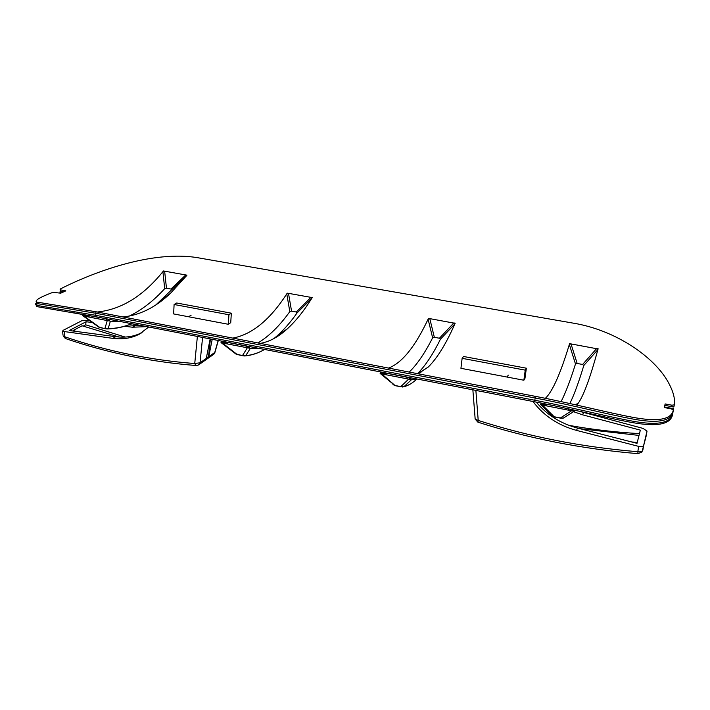<?xml version="1.0" encoding="UTF-8"?>
<svg xmlns="http://www.w3.org/2000/svg" width="710" height="710" viewBox="0 0 710 710"><rect width="100%" height="100%" fill="white"/><g stroke="black" fill="none" stroke-linecap="round" stroke-linejoin="round"><path stroke-width="1.06" d="M523.865 380.232L460.932 368.321L462.13 358.337L525.24 370.132L526.359 368.197L524.992 378.252L523.865 380.232L525.24 370.132M230.732 322.686L228.327 324.284L173.63 313.927L174.101 304.501L176.719 303.01L231.336 313.19L230.732 322.686M257.961 342.948C269.09 336.212 279.704 325.775 289.804 311.61L291.561 311.14L296.31 312.01L297.073 312.941C290.736 321.932 284.16 329.502 277.37 335.635L274.024 338.492M232.791 338.102C252.05 334.508 270.048 319.757 286.778 293.851L289.804 311.61M260.242 343.383C269.356 341.812 278.32 337.019 287.124 329.014C295.715 321.168 303.933 310.945 311.77 298.333L310.971 297.366L312.222 297.588L311.77 298.333L297.073 312.941M287.284 293.47L288.5 293.345L286.805 293.825M291.561 311.14L288.5 293.345L310.971 297.366L296.31 312.01M286.778 293.851L287.257 293.123M129.176 316.127C141.725 310.066 153.555 300.916 164.693 288.668L166.468 288.224L170.932 289.041L171.518 289.92L155.978 304.821M97.288 312.01C121.241 309.578 143.109 296.123 162.909 271.655L164.693 288.668M122.919 316.944C139.621 315.329 155.454 307.465 170.418 293.363L186.41 275.87L185.771 274.956L186.952 275.169L171.518 289.92M166.468 288.224L164.64 271.176L162.909 271.655L163.477 270.963L185.771 274.956L170.932 289.041M409.901 378.226L408.889 379.202M409.235 372.067C417.161 364.39 424.953 352.968 432.63 337.8L434.351 337.303L439.437 338.235L440.413 339.229C432.878 354.45 425.237 365.925 417.498 373.664M388.512 368.082C401.931 363.067 415.119 346.764 428.094 319.172L432.63 337.8M428.174 319.047L429.79 318.63L454.569 323.227L454.835 323.964L440.413 339.229M439.437 338.235L453.841 322.935L455.19 323.183L454.835 323.964C446.111 343.773 437.253 358.133 428.281 367.026L418.128 373.779M60.705 291.198L60.057 289.103L60.705 291.198L63.873 291.792M673.337 409.972C671.447 419.69 657.664 422.086 631.998 417.169C607.982 412.705 569.26 402.756 535.429 396.366L535.109 398.008C569.065 404.434 607.911 414.418 631.998 418.873C657.629 423.755 671.332 421.27 673.098 411.436L673.337 409.972L671.198 408.853L664.374 407.567L665.128 403.928L671.9 405.197L674.287 404.86L674.047 406.298L671.651 406.644L664.879 405.366L664.427 407.575M535.109 398.008L95.699 313.243L96.09 311.779L37.097 302.123C34.071 300.703 39.352 297.437 52.939 292.325L60.74 293.186L65.799 290.869L60.732 289.911M36.13 301.502L36.707 303.516L95.699 313.243M428.449 318.817L429.79 318.63L434.351 337.303M428.094 319.172L428.458 318.399M572.074 409.608L570.565 410.602M561.086 401.603C565.568 392.923 570.37 380.382 575.482 363.999L577.168 363.467L582.608 364.461L583.797 365.526C578.81 382.113 574.159 394.769 569.864 403.52M545.333 398.319C552.389 391.822 560.394 373.877 569.34 344.483L575.482 363.999M569.384 344.35L571.009 343.915L597.58 348.885L597.9 349.604L583.797 365.526M582.608 364.461L596.693 348.512L598.131 348.77L597.9 349.604C590.436 377.028 583.957 394.813 578.455 402.961L576.618 405.019M569.535 344.19L569.589 343.658L571.009 343.915L577.168 363.467M569.34 344.483L569.589 343.658M671.9 405.197L671.651 406.644M665.128 403.928L664.879 405.366M60.057 289.103C88.972 274.308 151.94 248.669 200.699 258.254L573.44 323.174C615.73 330.141 653.91 356.784 667.879 381.589C673.16 390.961 675.299 398.718 674.287 404.86M535.429 396.366L96.09 311.779M71.719 312.453L104.352 318.399M673.754 407.993L673.16 411.055M535.216 398.035L534.781 400.254C568.905 406.732 607.946 416.726 632.077 421.065C657.7 425.796 671.287 423.107 672.832 412.989L673.257 410.566M534.781 400.254L95.566 315.284L96.081 313.314M36.805 303.179L36.272 301.643M36.973 302.549C35.136 303.738 35.021 304.679 36.618 305.362L95.566 315.284M673.666 408.507L672.832 412.989M242.696 355.728L235.587 353.784M221.014 342.566L236.386 354.361L242.651 355.692L237.14 354.485L222.416 342.983L250.346 348.353L258.635 348.308M244.142 355.932L242.651 355.692L245.722 355.648L242.518 355.541L247.311 347.82M244.4 355.95L245.074 355.923C251.659 355.32 258.174 353.172 264.608 349.462C258.351 353.039 252.059 355.098 245.722 355.648L250.346 348.353M251.198 346.862L249.831 346.711L249.095 347.882M247.896 346.365L249.831 346.711L249.05 347.989L247.896 346.365L222.674 341.474L221.023 342.539L221.866 341.315M221.023 342.539L221.28 341.208L223.277 341.457M221.289 342.708L222.416 342.983M225.105 343.507L222.674 341.474L221.28 341.208M105.151 328.712L98.699 327.044M82.768 315.719L99.293 327.443L105.098 328.677L99.906 327.541L84.037 316.101L110.387 321.168L120.948 321.621M106.828 328.943L105.098 328.677L108.151 328.659L104.92 328.526L107.237 320.609M106.873 328.943L107.432 328.952C115.73 328.748 123.877 327.008 131.865 323.733M110.387 321.168L108.151 328.659C116.156 328.49 124.028 326.848 131.785 323.724M111.585 319.802L109.828 319.58L109.367 321.009M107.849 319.216L109.828 319.58L108.905 320.769L107.849 319.216L104.343 318.541M83.15 315.932L84.037 316.101M86.371 316.553L83.949 314.716L82.777 315.693L83.247 314.867M82.777 315.693L83.008 314.539M400.901 386.799L395.195 385.672L392.958 384.545M411.951 378.022L411.055 377.968L410.46 379.326L409.191 377.631L381.927 372.351L380.161 373.442L395.071 385.628L400.795 386.622L394.991 385.486L381.731 373.921L411.525 379.655L403.946 386.702L400.795 386.622L408.632 379.149M402.206 386.986L403.946 386.702C408.214 385.672 412.537 383.098 416.93 378.989M402.623 387.021L409.164 384.696M411.525 379.655L416.974 378.998M415.066 378.625L413.894 379.628M380.143 373.575L380.817 372.12M380.134 373.611L380.427 372.058L381.785 372.173M380.267 373.531L381.731 373.921M409.191 377.631L410.912 378.102M410.211 378.794L409.643 379.344M540.39 404.682L573.449 411.152L575.97 410.478M553.64 405.632L542.653 403.502L540.745 404.806M673.515 409.377L673.612 408.818M673.479 409.386L672.485 409.528M534.878 400.271L534.586 401.789C568.453 408.232 607.219 418.075 631.376 422.388C656.963 427.092 670.693 424.473 672.556 414.551L672.734 413.477M534.586 401.789L95.593 316.704L95.948 315.364M36.086 304.483L36.689 306.596L95.593 316.704M384.128 374.392L381.927 372.351L380.427 372.058M560.43 418.128L554.226 416.912L551.661 415.687M540.78 404.736L552.904 416.495L554.164 416.877L560.394 417.968L554.146 416.734L542.52 405.153M563.243 418.146L560.421 418.101L563.341 418.092M574.257 411.259L563.491 418.012L560.394 417.968L571.532 410.788M541.162 403.262L540.772 404.638L541.038 403.191L541.615 403.173M541.765 403.777L543.212 405.295M573.689 409.972L573.44 410.975L572.784 409.768M572.997 410.096L571.861 410.859M544.597 405.561L542.653 403.502L541.038 403.191M59.968 293.044L59.995 291.837L60.652 293.168M60.669 292.653L61.575 292.831M664.48 407.584L664.596 407.007L671.367 408.294L673.746 407.939M671.367 408.294L671.261 408.889M664.596 407.007L664.498 407.584M59.995 291.837L61.149 291.277M36.716 305.016L36.947 302.664M210.391 338.954L208.527 356.544L206.335 358.071M205.261 360.227L206.992 359.011L208.527 356.544M228.327 324.284L228.931 314.743L231.336 313.19M228.931 314.743L174.101 304.501M526.359 368.197L463.55 356.482L462.13 358.337M73.21 331.055L73.228 330.416L82.103 325.792L119.04 337.01M83.123 326.147L85.661 324.816L125.2 337.064M142.098 332.546L142 332.599C134.217 336.558 125.466 337.924 115.748 336.682L69.189 330.523L86.105 321.745L85.661 324.816M124.587 326.28L132.477 327.212L146.934 326.653M86.105 321.745L91.972 322.438M73.228 330.416L76.183 331.446M191.114 315.213L188.549 316.758M148.745 327.008L139.133 334.268C131.332 338.244 122.555 339.611 112.801 338.359L62.586 331.304L63.048 330.381L82.005 320.636L88.848 320.192M128.865 324.887L143.003 325.899M196.306 365.535L198.551 364.949L200.042 362.783L194.744 363.529L195.889 365.49C151.372 362.011 107.849 353.012 65.329 338.492L65.826 338.661M197.38 336.433L194.744 363.529C150.502 360.147 107.219 351.246 64.894 336.824L65.329 338.501L63.083 335.839L64.894 336.824L64.353 331.916M198.96 364.656L204.782 360.573L206.264 358.435L210.169 338.91M62.995 334.978L62.586 331.304M218.316 340.489L214.997 352.178L213.293 354.601L207.657 358.55M212.219 339.309L208.731 356.704L207.249 358.834M637.269 442.383L631.696 441.975M573.582 411.72L582.626 414.835L640.34 430.136L637.03 443.342L577.47 428.059C560.616 423.524 546.878 414.88 536.263 402.117M639.47 433.615C615.455 432.248 591.945 429.497 568.95 425.361M639.018 435.425L579.946 428.698M507.082 377.054L508.289 375.093M577.922 410.912L643.065 428.414L647.023 431.094L643.544 445.889C643.038 446.812 641.414 446.972 638.663 446.377L576.555 430.402C558.246 425.423 543.709 415.785 532.944 401.469M647.023 431.094L646.171 436.002M643.544 445.889L642.861 450.131C642.275 451.587 640.589 452.11 637.82 451.72L638.068 453.672L641.964 452.013L646.064 436.481M477.999 422.184L478.212 420.426L475.176 419.122L474.981 417.844L475.159 418.927M284.089 331.073L281.692 333.505M277.823 336.229L281.036 333.15M246.636 345.983L245.704 347.51M225.088 341.803L227.803 344.03M169.575 293.984L168.43 295.174M162.475 300.152L166.433 296.292M106.864 318.888L106.393 320.45M87.188 315.32L89.7 317.201M422.104 370.939L420.462 372.777M418.438 373.664L419.361 372.688M407.584 377.179L406.093 378.661M384.296 372.661L386.755 374.898M569.526 409.049L567.982 410.105M545.031 403.857L547.126 406.049M84.543 314.823L86.948 316.669M415.297 379.415L415.962 378.794M112.801 338.359L115.748 336.682M132.477 327.212L135.255 325.642M206.264 358.435L200.042 362.783L202.581 337.445M218.174 340.463L214.757 352.488L208.731 356.704M583.478 412.652L582.626 414.835M577.47 428.059L576.555 430.402M638.663 446.377L637.82 451.72C581.969 447.096 528.764 436.668 478.212 420.426L475.877 390.411M226.827 343.835L224.058 341.608M287.124 329.014L277.37 335.635M88.883 317.042L86.354 315.16M170.418 293.363L162.191 299.407M383.018 372.413L385.53 374.667M428.281 367.026L417.746 373.708M543.407 403.537L545.591 405.756M578.455 402.961L575.464 404.762M36.707 303.516L37.097 302.123M36.618 305.362L37.08 303.667M222.203 341.554L224.404 343.365M383.249 374.223L381.332 372.466M574.709 410.194L573.449 410.957M543.496 405.348L541.899 403.688M572.375 409.679L570.769 410.646M36.689 306.596L36.982 305.513M139.133 334.268L142 332.599M213.914 354.112L214.935 352.426M472.86 389.825L475.176 419.122L477.892 422.157C528.622 438.469 582.014 448.977 638.068 453.663"/></g></svg>
